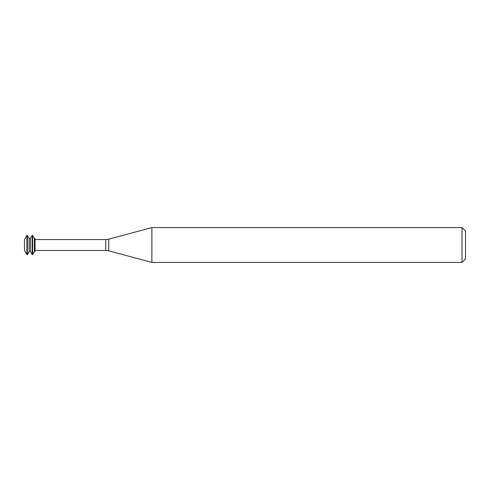 <?xml version="1.0" encoding="UTF-8"?>
<svg xmlns="http://www.w3.org/2000/svg" width="490" height="490" viewBox="0 0 490 490"><rect width="100%" height="100%" fill="white"/><g stroke="black" fill="none" stroke-linecap="round" stroke-linejoin="round"><path stroke-width="0.73" d="M26.913 235.427L24.5 239.604L24.5 250.396L26.913 254.573L27.354 254.573L27.354 235.427L26.913 235.427L26.913 254.573M27.354 235.427L29.106 238.465L29.106 251.535L27.354 254.573M29.106 238.465L30.423 238.465L30.423 251.535L32.175 254.573L32.616 254.573L32.616 235.427L32.175 235.427L32.175 254.573M32.616 235.427L34.367 238.465L34.367 251.535L32.616 254.573M34.367 238.465L35.029 238.465L35.029 251.535L34.367 251.535M151.876 245L151.876 262.407L462.021 262.407L462.021 227.593L151.876 227.593L151.876 245M462.021 227.593L465.5 231.072L465.5 258.928L462.021 262.407M35.029 239.543L105.736 239.543L105.736 250.457L35.029 250.457M105.736 239.543L108.743 239.151L108.743 250.849L105.736 250.457M29.106 251.535L30.423 251.535M30.423 238.465L32.175 235.427M108.743 250.849L151.876 262.407M108.743 239.151L151.876 227.593"/></g></svg>
